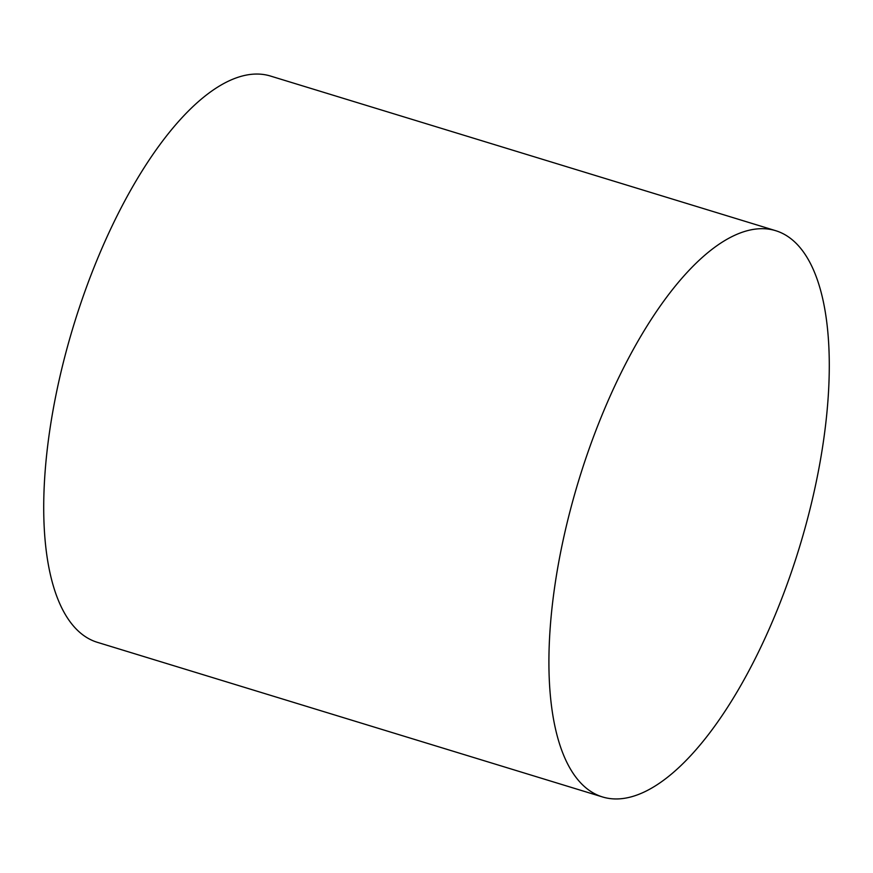 <?xml version="1.0" encoding="UTF-8"?>
<svg xmlns="http://www.w3.org/2000/svg" width="873" height="873" viewBox="0 0 873 873"><rect width="100%" height="100%" fill="white"/><g stroke="black" fill="none" stroke-linecap="round" stroke-linejoin="round"><path stroke-width="1.31" d="M775.759 230.712L270.565 76.071A296.078 115.334 107 0 0 95.201 264.432A296.078 115.334 107 0 0 97.241 642.288L602.435 796.929A296.078 115.334 107 0 0 777.799 608.568A296.078 115.334 107 0 0 775.759 230.712A296.078 115.334 107 0 0 600.395 419.073A296.078 115.334 107 0 0 602.435 796.929"/></g></svg>
